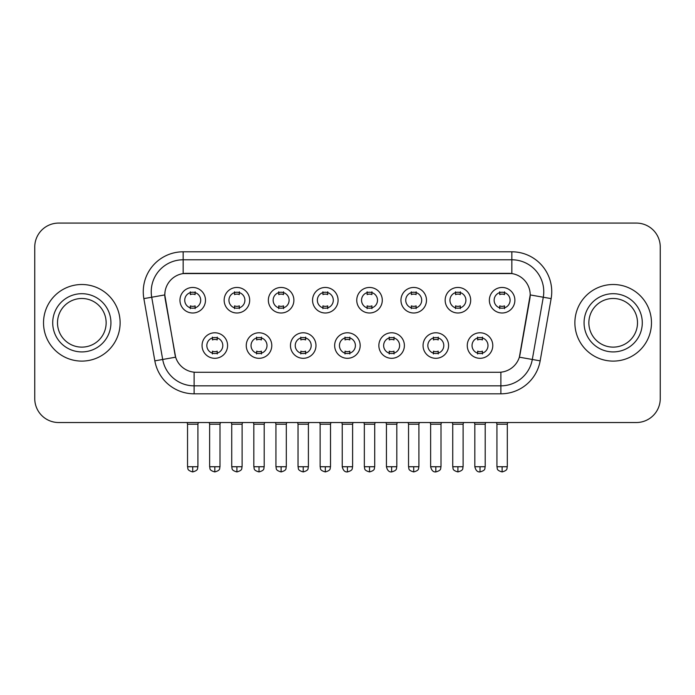 <?xml version="1.0" encoding="UTF-8"?>
<svg xmlns="http://www.w3.org/2000/svg" width="695" height="695" viewBox="0 0 695 695"><rect width="100%" height="100%" fill="white"/><g stroke="black" fill="none" stroke-linecap="round" stroke-linejoin="round"><path stroke-width="1.04" d="M271.788 345.545A12.762 12.762 0 0 1 259.018 358.307A12.762 12.762 0 0 1 246.256 345.545A12.762 12.762 0 0 1 259.018 332.783A12.762 12.762 0 0 1 271.788 345.545M251.043 345.545A7.975 7.975 0 0 0 259.018 353.52A7.975 7.975 0 0 0 267.002 345.545A7.975 7.975 0 0 0 259.018 337.57A7.975 7.975 0 0 0 251.043 345.545M315.982 345.545A12.762 12.762 0 0 1 303.22 358.307A12.762 12.762 0 0 1 290.458 345.545A12.762 12.762 0 0 1 303.22 332.783A12.762 12.762 0 0 1 315.982 345.545M295.245 345.545A7.975 7.975 0 0 0 303.22 353.52A7.975 7.975 0 0 0 311.195 345.545A7.975 7.975 0 0 0 303.22 337.57A7.975 7.975 0 0 0 295.245 345.545M360.184 345.545A12.762 12.762 0 0 1 347.422 358.307A12.762 12.762 0 0 1 334.651 345.545A12.762 12.762 0 0 1 347.422 332.783A12.762 12.762 0 0 1 360.184 345.545M339.438 345.545A7.975 7.975 0 0 0 347.422 353.52A7.975 7.975 0 0 0 355.397 345.545A7.975 7.975 0 0 0 347.422 337.57A7.975 7.975 0 0 0 339.438 345.545M404.386 345.545A12.762 12.762 0 0 1 391.624 358.307A12.762 12.762 0 0 1 378.853 345.545A12.762 12.762 0 0 1 391.624 332.783A12.762 12.762 0 0 1 404.386 345.545M383.64 345.545A7.975 7.975 0 0 0 391.624 353.52A7.975 7.975 0 0 0 399.599 345.545A7.975 7.975 0 0 0 391.624 337.57A7.975 7.975 0 0 0 383.64 345.545M448.588 345.545A12.762 12.762 0 0 1 435.817 358.307A12.762 12.762 0 0 1 423.055 345.545A12.762 12.762 0 0 1 435.817 332.783A12.762 12.762 0 0 1 448.588 345.545M427.842 345.545A7.975 7.975 0 0 0 435.817 353.52A7.975 7.975 0 0 0 443.801 345.545A7.975 7.975 0 0 0 435.817 337.57A7.975 7.975 0 0 0 427.842 345.545M492.781 345.545A12.762 12.762 0 0 1 480.019 358.307A12.762 12.762 0 0 1 467.257 345.545A12.762 12.762 0 0 1 480.019 332.783A12.762 12.762 0 0 1 492.781 345.545M472.044 345.545A7.975 7.975 0 0 0 480.019 353.52A7.975 7.975 0 0 0 487.994 345.545A7.975 7.975 0 0 0 480.019 337.57A7.975 7.975 0 0 0 472.044 345.545M227.586 345.545A12.762 12.762 0 0 1 214.825 358.307A12.762 12.762 0 0 1 202.054 345.545A12.762 12.762 0 0 1 214.825 332.783A12.762 12.762 0 0 1 227.586 345.545M206.841 345.545A7.975 7.975 0 0 0 214.825 353.52A7.975 7.975 0 0 0 222.8 345.545A7.975 7.975 0 0 0 214.825 337.57A7.975 7.975 0 0 0 206.841 345.545M249.687 300.231A12.762 12.762 0 0 1 236.917 312.993A12.762 12.762 0 0 1 224.155 300.231A12.762 12.762 0 0 1 236.917 287.461A12.762 12.762 0 0 1 249.687 300.231M228.942 300.231A7.975 7.975 0 0 0 236.917 308.206A7.975 7.975 0 0 0 244.901 300.231A7.975 7.975 0 0 0 236.917 292.248A7.975 7.975 0 0 0 228.942 300.231M293.889 300.231A12.762 12.762 0 0 1 281.119 312.993A12.762 12.762 0 0 1 268.357 300.231A12.762 12.762 0 0 1 281.119 287.461A12.762 12.762 0 0 1 293.889 300.231M273.144 300.231A7.975 7.975 0 0 0 281.119 308.206A7.975 7.975 0 0 0 289.103 300.231A7.975 7.975 0 0 0 281.119 292.248A7.975 7.975 0 0 0 273.144 300.231M338.083 300.231A12.762 12.762 0 0 1 325.321 312.993A12.762 12.762 0 0 1 312.559 300.231A12.762 12.762 0 0 1 325.321 287.461A12.762 12.762 0 0 1 338.083 300.231M317.346 300.231A7.975 7.975 0 0 0 325.321 308.206A7.975 7.975 0 0 0 333.296 300.231A7.975 7.975 0 0 0 325.321 292.248A7.975 7.975 0 0 0 317.346 300.231M382.285 300.231A12.762 12.762 0 0 1 369.523 312.993A12.762 12.762 0 0 1 356.752 300.231A12.762 12.762 0 0 1 369.523 287.461A12.762 12.762 0 0 1 382.285 300.231M361.539 300.231A7.975 7.975 0 0 0 369.523 308.206A7.975 7.975 0 0 0 377.498 300.231A7.975 7.975 0 0 0 369.523 292.248A7.975 7.975 0 0 0 361.539 300.231M426.487 300.231A12.762 12.762 0 0 1 413.716 312.993A12.762 12.762 0 0 1 400.954 300.231A12.762 12.762 0 0 1 413.716 287.461A12.762 12.762 0 0 1 426.487 300.231M405.741 300.231A7.975 7.975 0 0 0 413.716 308.206A7.975 7.975 0 0 0 421.7 300.231A7.975 7.975 0 0 0 413.716 292.248A7.975 7.975 0 0 0 405.741 300.231M470.689 300.231A12.762 12.762 0 0 1 457.918 312.993A12.762 12.762 0 0 1 445.156 300.231A12.762 12.762 0 0 1 457.918 287.461A12.762 12.762 0 0 1 470.689 300.231M449.943 300.231A7.975 7.975 0 0 0 457.918 308.206A7.975 7.975 0 0 0 465.902 300.231A7.975 7.975 0 0 0 457.918 292.248A7.975 7.975 0 0 0 449.943 300.231M514.882 300.231A12.762 12.762 0 0 1 502.12 312.993A12.762 12.762 0 0 1 489.358 300.231A12.762 12.762 0 0 1 502.12 287.461A12.762 12.762 0 0 1 514.882 300.231M494.145 300.231A7.975 7.975 0 0 0 502.12 308.206A7.975 7.975 0 0 0 510.095 300.231A7.975 7.975 0 0 0 502.12 292.248A7.975 7.975 0 0 0 494.145 300.231M205.485 300.231A12.762 12.762 0 0 1 192.724 312.993A12.762 12.762 0 0 1 179.953 300.231A12.762 12.762 0 0 1 192.724 287.461A12.762 12.762 0 0 1 205.485 300.231M184.74 300.231A7.975 7.975 0 0 0 192.724 308.206A7.975 7.975 0 0 0 200.699 300.231A7.975 7.975 0 0 0 192.724 292.248A7.975 7.975 0 0 0 184.74 300.231M154.837 360.853L143.865 298.615A39.893 39.893 0 0 1 183.15 251.798L511.85 251.798A39.893 39.893 0 0 1 551.135 298.615L540.163 360.853A39.893 39.893 0 0 1 500.878 393.813L194.122 393.813A39.893 39.893 0 0 1 154.837 360.853L175.635 357.187L165.123 298.624A21.545 21.545 0 0 1 186.338 273.344L508.662 273.344A21.545 21.545 0 0 1 529.877 298.624L520.025 354.476A21.545 21.545 0 0 1 498.81 372.277L196.19 372.277A21.545 21.545 0 0 1 174.975 354.476L164.793 294.923L151.719 297.234A31.909 31.909 0 0 1 183.15 259.782L511.85 259.782A31.909 31.909 0 0 1 543.282 297.234L532.309 359.463A31.909 31.909 0 0 1 500.878 385.838L194.122 385.838A31.909 31.909 0 0 1 162.691 359.463L151.719 297.234A31.909 31.909 0 0 1 151.232 291.692M43.524 322.81A38.294 38.294 0 0 0 81.819 361.105A38.294 38.294 0 0 0 120.122 322.81A38.294 38.294 0 0 0 81.819 284.507A38.294 38.294 0 0 0 43.524 322.81A38.294 38.294 0 0 0 81.819 361.105A38.294 38.294 0 0 0 120.122 322.81A38.294 38.294 0 0 0 81.819 284.507A38.294 38.294 0 0 0 43.524 322.81M574.878 322.81A38.294 38.294 0 0 0 613.181 361.105A38.294 38.294 0 0 0 651.476 322.81A38.294 38.294 0 0 0 613.181 284.507A38.294 38.294 0 0 0 574.878 322.81A38.294 38.294 0 0 0 613.181 361.105A38.294 38.294 0 0 0 651.476 322.81A38.294 38.294 0 0 0 613.181 284.507A38.294 38.294 0 0 0 574.878 322.81M183.15 251.798L183.15 273.578L511.85 273.578L511.85 251.798M164.793 294.88L165.036 291.692M498.81 372.277L196.19 372.277M551.135 298.615L530.207 294.923L519.365 357.187L540.163 360.853M520.025 354.476L519.895 355.154M175.105 355.154L174.975 354.476M660.25 247.012A23.934 23.934 0 0 0 636.316 223.078L58.684 223.078A23.934 23.934 0 0 0 34.75 247.012L34.75 398.6A23.934 23.934 0 0 0 58.684 422.534L636.316 422.534A23.934 23.934 0 0 0 660.25 398.6L660.25 247.012L660.25 398.6M34.75 247.012L34.75 398.6M636.316 223.078L58.684 223.078M58.684 422.534L636.316 422.534M190.326 308.676L190.326 305.861A6.125 6.125 0 0 0 195.113 305.861L195.113 308.676M192.724 466.736L187.537 466.736C188.267 468.343 186.425 470.168 192.724 471.922L192.724 466.736L197.91 466.736L197.91 424.211L187.537 424.211L187.12 422.534M197.91 424.211L198.327 422.534M195.113 291.787L195.113 294.593A6.125 6.125 0 0 0 190.326 294.593L190.326 291.787M212.427 353.99L212.427 351.175A6.125 6.125 0 0 0 217.214 351.175L217.214 353.99M214.825 466.736L209.638 466.736C210.368 468.343 208.526 470.168 214.825 471.922L214.825 466.736L220.002 466.736L220.002 424.211L209.638 424.211L209.212 422.534M220.002 424.211L220.428 422.534M217.214 337.101L217.214 339.916A6.125 6.125 0 0 0 212.427 339.916L212.427 337.101M234.528 308.676L234.528 305.861A6.125 6.125 0 0 0 239.315 305.861L239.315 308.676M236.917 466.736L231.73 466.736C232.469 468.343 230.627 470.168 236.917 471.922L236.917 466.736L242.103 466.736L242.103 424.211L231.73 424.211L231.313 422.534M242.103 424.211L242.529 422.534M239.315 291.787L239.315 294.593A6.125 6.125 0 0 0 234.528 294.593L234.528 291.787M278.73 308.676L278.73 305.861A6.125 6.125 0 0 0 283.517 305.861L283.517 308.676M281.119 466.736L275.932 466.736C276.671 468.343 274.829 470.168 281.119 471.922L281.119 466.736L286.305 466.736L286.305 424.211L275.932 424.211L275.515 422.534M286.305 424.211L286.722 422.534M283.517 291.787L283.517 294.593A6.125 6.125 0 0 0 278.73 294.593L278.73 291.787M322.923 308.676L322.923 305.861A6.125 6.125 0 0 0 327.71 305.861L327.71 308.676M325.321 466.736L320.134 466.736C320.864 468.343 319.022 470.168 325.321 471.922L325.321 466.736L330.507 466.736L330.507 424.211L320.134 424.211L319.717 422.534M330.507 424.211L330.924 422.534M327.71 291.787L327.71 294.593A6.125 6.125 0 0 0 322.923 294.593L322.923 291.787M367.125 308.676L367.125 305.861A6.125 6.125 0 0 0 371.912 305.861L371.912 308.676M369.523 466.736L364.336 466.736C365.066 468.343 363.224 470.168 369.523 471.922L369.523 466.736L374.709 466.736L374.709 424.211L364.336 424.211L363.919 422.534M374.709 424.211L375.126 422.534M371.912 291.787L371.912 294.593A6.125 6.125 0 0 0 367.125 294.593L367.125 291.787M256.629 353.99L256.629 351.175A6.125 6.125 0 0 0 261.416 351.175L261.416 353.99M259.018 466.736L253.831 466.736C254.57 468.343 252.728 470.168 259.018 471.922L259.018 466.736L264.204 466.736L264.204 424.211L253.831 424.211L253.414 422.534M264.204 424.211L264.621 422.534M261.416 337.101L261.416 339.916A6.125 6.125 0 0 0 256.629 339.916L256.629 337.101M300.831 353.99L300.831 351.175A6.125 6.125 0 0 0 305.618 351.175L305.618 353.99M303.22 466.736L298.033 466.736C298.763 468.343 296.93 470.168 303.22 471.922L303.22 466.736L308.406 466.736L308.406 424.211L298.033 424.211L297.616 422.534M308.406 424.211L308.823 422.534M305.618 337.101L305.618 339.916A6.125 6.125 0 0 0 300.831 339.916L300.831 337.101M345.024 353.99L345.024 351.175A6.125 6.125 0 0 0 349.811 351.175L349.811 353.99M347.422 466.736L342.235 466.736C343.139 470.437 344.868 472.166 347.422 471.922L347.422 466.736L352.608 466.736L352.608 424.211L342.235 424.211L341.818 422.534M352.608 424.211L353.025 422.534M349.811 337.101L349.811 339.916A6.125 6.125 0 0 0 345.024 339.916L345.024 337.101M106.144 322.81A24.316 24.316 0 0 0 81.819 298.485A24.316 24.316 0 0 0 57.503 322.81A24.316 24.316 0 0 0 81.819 347.126A24.316 24.316 0 0 0 106.144 322.81A24.316 24.316 0 0 1 81.819 347.126A24.316 24.316 0 0 1 57.503 322.81M637.497 322.81A24.316 24.316 0 0 0 613.181 298.485A24.316 24.316 0 0 0 588.856 322.81A24.316 24.316 0 0 0 613.181 347.126A24.316 24.316 0 0 0 637.497 322.81A24.316 24.316 0 0 1 613.181 347.126A24.316 24.316 0 0 1 588.856 322.81M411.327 308.676L411.327 305.861A6.125 6.125 0 0 0 416.114 305.861L416.114 308.676M413.716 466.736L408.538 466.736C409.268 468.343 407.426 470.168 413.716 471.922L413.716 466.736L418.903 466.736L418.903 424.211L408.538 424.211L408.113 422.534M418.903 424.211L419.328 422.534M416.114 291.787L416.114 294.593A6.125 6.125 0 0 0 411.327 294.593L411.327 291.787M455.529 308.676L455.529 305.861A6.125 6.125 0 0 0 460.316 305.861L460.316 308.676M457.918 466.736L452.732 466.736C453.47 468.343 451.628 470.168 457.918 471.922L457.918 466.736L463.105 466.736L463.105 424.211L452.732 424.211L452.315 422.534M463.105 424.211L463.522 422.534M460.316 291.787L460.316 294.593A6.125 6.125 0 0 0 455.529 294.593L455.529 291.787M499.722 308.676L499.722 305.861A6.125 6.125 0 0 0 504.509 305.861L504.509 308.676M502.12 466.736L496.934 466.736C497.663 468.343 495.822 470.168 502.12 471.922L502.12 466.736L507.307 466.736L507.307 424.211L496.934 424.211L496.517 422.534M507.307 424.211L507.724 422.534M504.509 291.787L504.509 294.593A6.125 6.125 0 0 0 499.722 294.593L499.722 291.787M389.226 353.99L389.226 351.175A6.125 6.125 0 0 0 394.013 351.175L394.013 353.99M391.624 466.736L386.437 466.736C387.341 470.437 389.07 472.166 391.624 471.922L391.624 466.736L396.81 466.736L396.81 424.211L386.437 424.211L386.012 422.534M396.81 424.211L397.227 422.534M394.013 337.101L394.013 339.916A6.125 6.125 0 0 0 389.226 339.916L389.226 337.101M433.428 353.99L433.428 351.175A6.125 6.125 0 0 0 438.215 351.175L438.215 353.99M435.817 466.736L430.631 466.736C431.543 470.437 433.272 472.166 435.817 471.922L435.817 466.736L441.004 466.736L441.004 424.211L430.631 424.211L430.214 422.534M441.004 424.211L441.421 422.534M438.215 337.101L438.215 339.916A6.125 6.125 0 0 0 433.428 339.916L433.428 337.101M477.63 353.99L477.63 351.175A6.125 6.125 0 0 0 482.417 351.175L482.417 353.99M480.019 466.736L474.833 466.736C475.736 470.437 477.465 472.166 480.019 471.922L480.019 466.736L485.206 466.736L485.206 424.211L474.833 424.211L474.416 422.534M485.206 424.211L485.623 422.534M482.417 337.101L482.417 339.916A6.125 6.125 0 0 0 477.63 339.916L477.63 337.101M500.878 372.173L500.878 393.813M194.122 393.813L194.122 372.173M143.865 298.615L151.719 297.234M110.931 322.81A29.103 29.103 0 0 0 81.819 293.698A29.103 29.103 0 0 0 52.716 322.81A29.103 29.103 0 0 0 81.819 351.913A29.103 29.103 0 0 0 110.931 322.81M642.284 322.81A29.103 29.103 0 0 0 613.181 293.698A29.103 29.103 0 0 0 584.069 322.81A29.103 29.103 0 0 0 613.181 351.913A29.103 29.103 0 0 0 642.284 322.81M187.537 466.736L187.537 424.211M197.91 466.736C197.172 468.343 199.013 470.168 192.724 471.922M209.638 466.736L209.638 424.211M220.002 466.736C219.273 468.343 221.114 470.168 214.825 471.922M231.73 466.736L231.73 424.211M242.103 466.736C241.373 468.343 243.215 470.168 236.917 471.922M275.932 466.736L275.932 424.211M286.305 466.736C285.576 468.343 287.417 470.168 281.119 471.922M320.134 466.736L320.134 424.211M330.507 466.736C329.778 468.343 331.611 470.168 325.321 471.922M364.336 466.736L364.336 424.211M374.709 466.736C373.971 468.343 375.813 470.168 369.523 471.922M253.831 466.736L253.831 424.211M264.204 466.736C263.474 468.343 265.316 470.168 259.018 471.922M298.033 466.736L298.033 424.211M308.406 466.736C307.677 468.343 309.518 470.168 303.22 471.922M342.235 466.736L342.235 424.211M352.608 466.736C351.87 468.343 353.712 470.168 347.422 471.922M408.538 466.736L408.538 424.211M418.903 466.736C418.173 468.343 420.015 470.168 413.716 471.922M452.732 466.736L452.732 424.211M463.105 466.736C462.375 468.343 464.217 470.168 457.918 471.922M496.934 466.736L496.934 424.211M507.307 466.736C506.577 468.343 508.41 470.168 502.12 471.922M386.437 466.736L386.437 424.211M396.81 466.736C396.072 468.343 397.914 470.168 391.624 471.922M430.631 466.736L430.631 424.211M441.004 466.736C440.274 468.343 442.116 470.168 435.817 471.922M474.833 466.736L474.833 424.211M485.206 466.736C484.476 468.343 486.318 470.168 480.019 471.922"/></g></svg>
